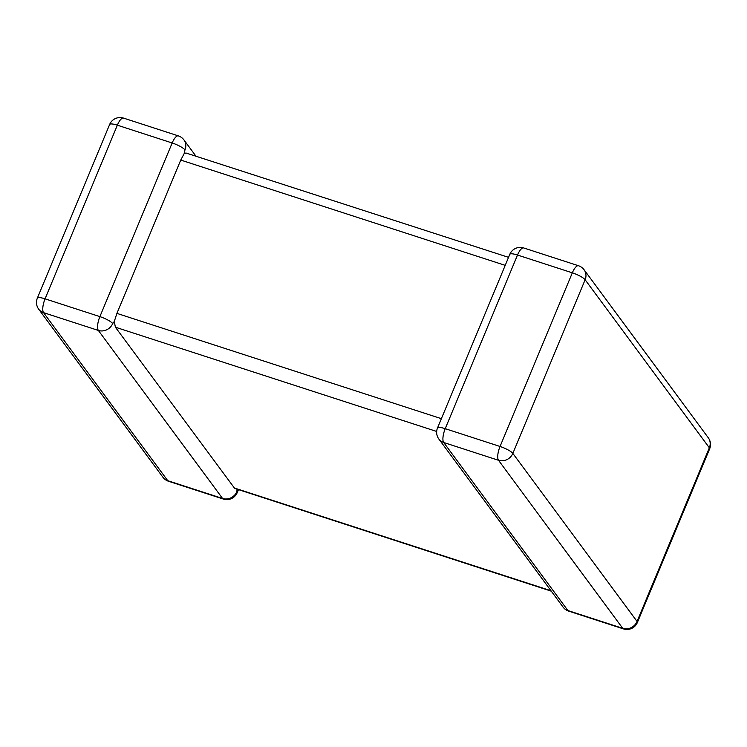 <?xml version="1.0" encoding="UTF-8"?>
<svg xmlns="http://www.w3.org/2000/svg" width="747" height="747" viewBox="0 0 747 747"><rect width="100%" height="100%" fill="white"/><g stroke="black" fill="none" stroke-linecap="round" stroke-linejoin="round"><path stroke-width="1.12" d="M551.305 591.176L234.679 488.389L115.383 327.195L114.272 321.499L116.915 313.385L180.746 160.063L184.079 153.807L185.919 152.986L508.539 257.341M114.272 321.499L112.685 323.554A11.28 10.327 143.5 0 1 98.352 330.435L43.541 312.648L167.748 480.685L222.559 498.473A11.28 10.327 -36.5 0 0 236.902 491.591L237.014 489.182M195.695 155.824L183.939 139.913A11.28 10.327 -36.5 0 1 184.976 149.904L184.079 153.807M38.695 309.193A11.28 10.327 -36.5 0 0 43.541 312.648A11.28 3.791 108 0 1 45.072 298.837A11.28 2.484 -157.4 0 0 37.35 298.146A11.28 11.28 0 0 0 38.695 309.193L162.902 477.23A11.28 10.327 143.5 0 0 167.748 480.685A11.28 3.791 108 0 0 168.495 481.255L223.306 499.043A11.28 3.791 108 0 1 222.559 498.473L98.352 330.435A11.28 3.791 108 0 1 99.883 316.625L172.165 142.976L117.354 125.188L45.072 298.837L99.883 316.625A11.28 2.484 -157.4 0 1 112.685 323.554M238.461 489.658L237.21 492.647A11.28 2.484 -157.4 0 0 236.902 491.591M509.79 254.353L437.509 427.994A11.28 2.484 -157.4 0 1 445.231 428.685A11.28 3.791 -72 0 0 443.699 442.495A11.28 10.327 143.5 0 1 438.853 439.04L563.061 607.087A11.28 10.327 -36.5 0 0 567.907 610.542L622.718 628.33L498.51 460.283L443.699 442.495L567.907 610.542A11.28 3.791 -72 0 0 568.654 611.111L623.465 628.899A11.28 3.791 -72 0 1 622.718 628.33A11.28 10.327 143.5 0 0 637.06 621.448L709.342 447.798L585.125 279.752L512.844 453.401L637.06 621.448A11.28 2.484 -157.4 0 1 637.368 622.503L709.65 448.854A11.28 2.484 -157.4 0 0 709.342 447.798A11.28 10.327 143.5 0 0 708.305 437.807L584.098 269.77A11.28 11.28 0 0 0 578.505 265.745L523.694 247.957A11.28 11.28 0 0 0 509.79 254.353A11.28 2.484 -157.4 0 1 517.512 255.035L445.231 428.685L500.042 446.473L572.323 272.823L517.512 255.035A11.28 3.791 -72 0 1 523.694 247.957M116.915 313.385L441.384 418.675M505.205 265.353L180.746 160.063M234.203 487.95L550.978 590.737M436.678 431.458L115.383 327.195M578.505 265.745A11.28 3.791 -72 0 0 572.323 272.823A11.28 2.484 -157.4 0 1 585.125 279.752A11.28 10.327 -36.5 0 0 584.098 269.77M512.844 453.401A11.28 2.484 -157.4 0 0 500.042 446.473A11.28 3.791 -72 0 0 498.51 460.283A11.28 10.327 -36.5 0 0 512.844 453.401M123.535 118.101A11.28 3.791 108 0 0 117.354 125.188A11.28 2.484 -157.4 0 0 109.632 124.497A11.28 11.28 0 0 1 123.535 118.101L178.346 135.889A11.28 3.791 108 0 0 172.165 142.976A11.28 2.484 -157.4 0 1 184.976 149.904M709.65 448.854A11.28 11.28 0 0 0 708.305 437.807M623.465 628.899A11.28 11.28 0 0 0 637.368 622.503M437.509 427.994A11.28 11.28 0 0 0 438.853 439.04M563.061 607.087A11.28 11.28 0 0 0 568.654 611.111M37.35 298.146L109.632 124.497M162.902 477.23A11.28 11.28 0 0 0 168.495 481.255M183.939 139.913A11.28 11.28 0 0 0 178.346 135.889M223.306 499.043A11.28 11.28 0 0 0 237.21 492.647"/></g></svg>
